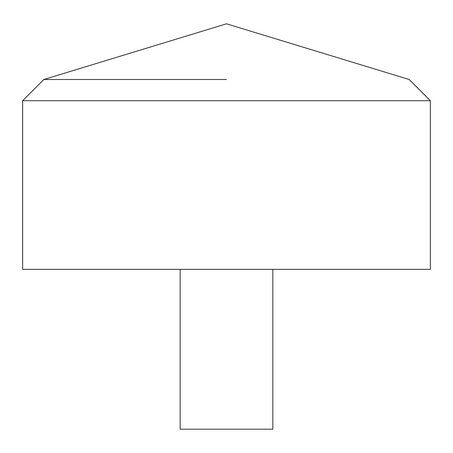 <?xml version="1.0" encoding="UTF-8"?>
<svg xmlns="http://www.w3.org/2000/svg" width="453" height="453" viewBox="0 0 453 453"><rect width="100%" height="100%" fill="white"/><g stroke="black" fill="none" stroke-linecap="round" stroke-linejoin="round"><path stroke-width="0.68" d="M430.35 269.354L22.65 269.354L22.65 100.708L430.35 100.708L430.35 269.354M226.5 79.496L43.862 79.496L226.5 79.496M272.831 269.354L272.831 429.189L180.169 429.189L180.169 269.354M430.35 100.708L409.138 79.496L226.5 23.811L43.862 79.496L22.65 100.708"/></g></svg>
